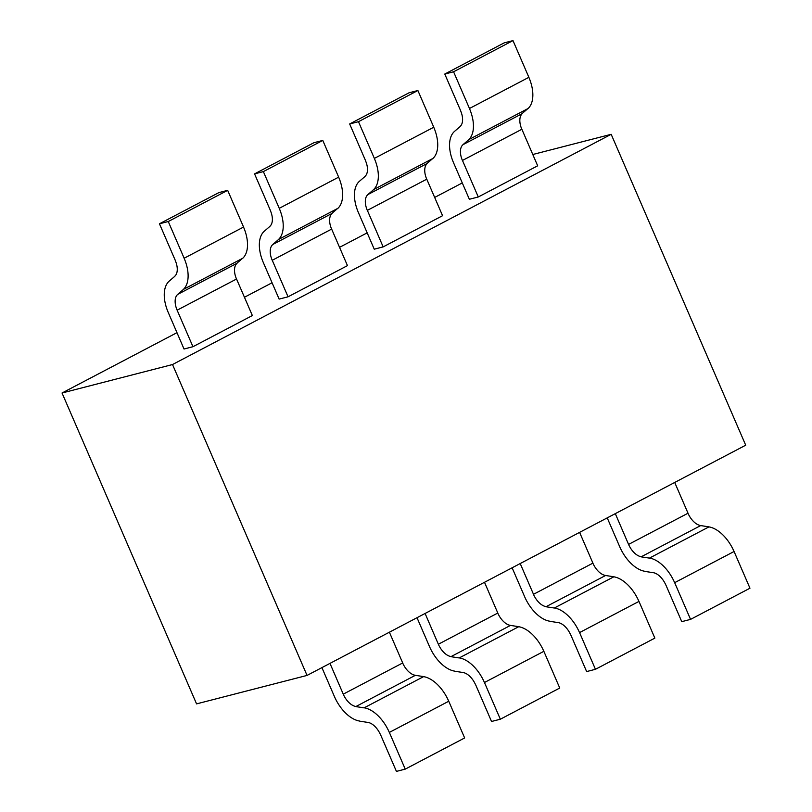 <?xml version="1.0" encoding="UTF-8"?>
<svg xmlns="http://www.w3.org/2000/svg" width="812" height="812" viewBox="0 0 812 812"><rect width="100%" height="100%" fill="white"/><g stroke="black" fill="none" stroke-linecap="round" stroke-linejoin="round"><path stroke-width="1.22" d="M611.182 134.315L172.52 364.537L62.037 392.998L196.565 703.882L307.048 675.422L745.71 445.199L611.182 134.315L532.794 154.503M172.52 364.537L307.048 675.422M62.037 392.998L176.965 332.676M244.442 297.263L272.071 282.769M339.558 247.345L367.176 232.851M434.664 197.438L462.282 182.933M174.854 276.263L169.272 281.064A31.78 17.945 -117.7 0 0 168.257 312.478L184.03 349.018L192.951 346.714L252.359 315.543L236.546 279.013L177.138 310.184A15.895 8.973 62.3 0 1 177.655 294.462M192.951 346.714L177.138 310.184M237.043 263.25L177.635 294.431L183.157 289.671M183.086 289.569L242.494 258.389L236.972 263.149M227.675 190.343L243.559 227.055L184.151 258.236L168.267 221.524L227.675 190.343L218.864 192.617L159.456 223.787L175.341 260.5M168.267 221.524L159.456 223.787M237.053 263.281A15.895 8.973 -117.7 0 0 236.505 279.023M175.27 260.52A15.895 8.973 62.3 0 1 174.803 276.192M183.126 289.63A31.78 17.945 -117.7 0 0 184.121 258.246M243.529 227.066A31.78 17.945 62.3 0 1 242.534 258.449M288.057 296.806L347.465 265.625L331.651 229.096L272.253 260.276L288.057 296.806L279.135 299.1L263.332 262.57A31.78 17.945 -117.7 0 1 264.377 231.156L269.96 226.345M331.611 229.106A15.895 8.973 -117.7 0 1 332.169 213.363L272.741 244.513L278.262 239.763M278.201 239.652L337.599 208.481L332.078 213.231M322.78 140.425L338.665 177.148L279.257 208.319L263.372 171.606L322.78 140.425L313.97 142.699L254.562 173.88L270.457 210.592M263.372 171.606L254.562 173.88M272.213 260.287A15.895 8.973 62.3 0 1 272.761 244.544M270.386 210.602A15.895 8.973 62.3 0 1 269.919 226.274M278.232 239.713A31.78 17.945 -117.7 0 0 279.237 208.329M338.634 177.148A31.78 17.945 62.3 0 1 337.64 208.542M383.162 246.889L442.57 215.708L426.767 179.178L367.359 210.359L383.162 246.889L374.251 249.193L358.437 212.653A31.78 17.945 -117.7 0 1 359.483 181.238L365.065 176.437M427.254 163.425L367.846 194.596L373.368 189.846M373.307 189.744L432.715 158.563L427.193 163.313M417.886 90.518L433.77 127.23L374.362 158.401L358.478 121.688L417.886 90.518L409.075 92.781L349.667 123.962L365.562 160.674M358.478 121.688L349.667 123.962M367.318 210.369A15.895 8.973 62.3 0 1 367.866 194.626M427.274 163.456A15.895 8.973 -117.7 0 0 426.726 179.188M365.491 160.695A15.895 8.973 62.3 0 1 365.024 176.356M373.347 189.805A31.78 17.945 -117.7 0 0 374.342 158.411M433.74 127.24A31.78 17.945 62.3 0 1 432.745 158.624M478.278 196.971L537.676 165.8L521.872 129.27L462.464 160.441L478.278 196.971L469.356 199.275L453.543 162.745A31.78 17.945 -117.7 0 1 454.598 131.331M460.181 126.52L454.588 131.321M521.832 129.281A15.895 8.973 -117.7 0 1 522.38 113.538L462.952 144.688L468.483 139.928M468.412 139.826L527.82 108.646L522.299 113.406M512.991 40.6L528.876 77.313L469.478 108.493L453.583 71.781L512.991 40.6L504.181 42.874L444.783 74.044L460.668 110.757M453.583 71.781L444.783 74.044M462.424 160.451A15.895 8.973 62.3 0 1 462.972 144.719M460.597 110.777A15.895 8.973 62.3 0 1 460.13 126.449M468.453 139.887A31.78 17.945 -117.7 0 0 469.448 108.503M528.856 77.323A31.78 17.945 62.3 0 1 527.861 108.706M607.224 517.873L619.698 546.689A31.78 17.945 -117.7 0 0 644.992 571.313M641.267 556.727A15.895 8.973 62.3 0 1 628.569 544.405L615.303 513.641M674.711 482.46L688.018 513.214L628.61 544.395M645.022 571.435L653.234 572.683M641.277 556.758L700.685 525.587L708.795 526.826M708.825 526.937L649.427 558.118L641.307 556.88M665.86 584.944L681.755 621.657L690.555 619.383L674.67 582.671L734.078 551.5L749.963 588.213L690.555 619.383M687.977 513.225A15.895 8.973 -117.7 0 0 700.675 525.557M653.224 572.653A15.895 8.973 62.3 0 1 665.799 584.965M708.815 526.876A31.78 17.945 62.3 0 1 734.048 551.5M674.64 582.681A31.78 17.945 -117.7 0 0 649.407 558.047M512.118 567.791L524.593 596.607A31.78 17.945 -117.7 0 0 549.886 621.231M579.606 532.378L592.912 563.132L533.504 594.303L520.198 563.548M549.917 621.342L558.118 622.601M533.464 594.313A15.895 8.973 62.3 0 0 546.161 606.645L605.579 575.495L613.689 576.743M613.72 576.855L554.312 608.026L546.202 606.787M570.755 634.852L586.64 671.575L595.45 669.301L579.565 632.589L638.973 601.408L654.858 638.12L595.45 669.301M592.872 563.142A15.895 8.973 -117.7 0 0 605.569 575.464M558.118 622.571A15.895 8.973 62.3 0 1 570.684 634.872M613.699 576.784A31.78 17.945 62.3 0 1 638.942 601.418M579.535 632.599A31.78 17.945 -117.7 0 0 554.302 607.965M417.013 617.709L429.477 646.514A31.78 17.945 -117.7 0 0 454.781 671.148M451.056 656.563A15.895 8.973 62.3 0 1 438.358 644.231L425.092 613.466M484.5 582.285L497.807 613.04L438.399 644.221M454.811 671.26L463.013 672.509A15.895 8.973 62.3 0 1 475.578 684.79M451.066 656.593L510.474 625.413L518.584 626.651M518.614 626.762L459.206 657.943L451.096 656.705M475.649 684.77L491.534 721.482L500.344 719.219L484.459 682.506L543.857 651.326L559.752 688.038L500.344 719.219M497.766 613.05A15.895 8.973 -117.7 0 0 510.464 625.382M518.594 626.702A31.78 17.945 62.3 0 1 543.837 651.336M484.429 682.506A31.78 17.945 -117.7 0 0 459.186 657.882M321.907 667.616L334.371 696.432A31.78 17.945 -117.7 0 0 359.675 721.056M423.478 676.569L415.358 675.33L355.96 706.501A15.895 8.973 62.3 0 1 343.253 694.148L329.987 663.384M389.384 632.203L402.701 662.957L343.293 694.138M359.706 721.178L367.907 722.426M423.509 676.68L364.101 707.861L355.981 706.623M380.544 734.687L396.429 771.4L405.239 769.126L389.354 732.414L448.752 701.243L464.647 737.956L405.239 769.126M402.661 662.968A15.895 8.973 -117.7 0 0 415.348 675.3M367.897 722.396A15.895 8.973 62.3 0 1 380.473 734.708M423.488 676.619A31.78 17.945 62.3 0 1 448.731 701.243M389.324 732.424A31.78 17.945 -117.7 0 0 364.08 707.79"/></g></svg>
